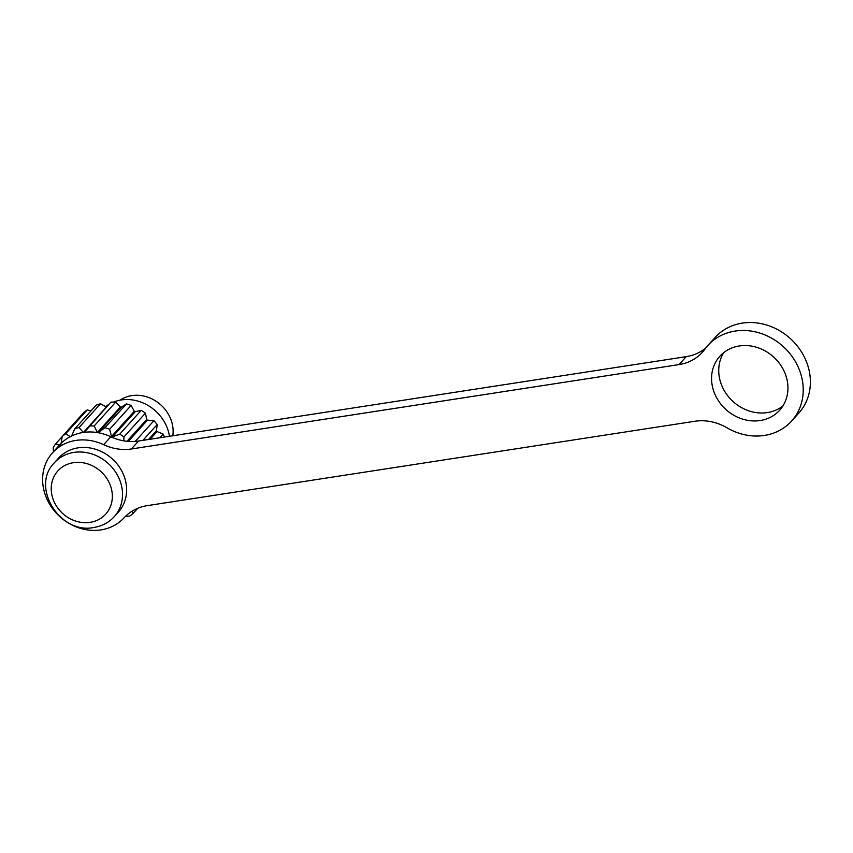 <?xml version="1.0" encoding="UTF-8"?>
<svg xmlns="http://www.w3.org/2000/svg" width="853" height="853" viewBox="0 0 853 853"><rect width="100%" height="100%" fill="white"/><g stroke="black" fill="none" stroke-linecap="round" stroke-linejoin="round"><path stroke-width="1.28" d="M114.249 516.683L118.343 512.141A40.283 35.463 -137.9 0 0 120.23 468.361A40.283 35.463 -137.9 0 0 78.039 447.857A40.283 35.463 -137.9 0 0 58.548 458.146L54.453 462.689C30.175 486.615 59.774 534.703 93.894 527.474C102.051 526.162 108.832 522.558 114.249 516.683A40.283 35.463 -137.9 0 0 116.136 472.903A40.283 35.463 -137.9 0 0 73.944 452.399A40.283 35.463 -137.9 0 0 54.453 462.689M723.781 352.588A40.283 35.463 -137.9 0 0 726.841 394.608A40.283 35.463 -137.9 0 0 767.369 412.585A40.283 35.463 -137.9 0 0 782.894 405.964M739.306 345.966A40.283 35.463 -137.9 0 0 719.857 356.255A40.283 35.463 -137.9 0 0 717.981 400.046A40.283 35.463 -137.9 0 0 760.204 420.529A40.283 35.463 -137.9 0 0 779.653 410.24A40.283 35.463 -137.9 0 0 781.54 366.449A40.283 35.463 -137.9 0 0 739.306 345.966M100.974 529.884A48.344 42.565 -137.9 0 0 124.122 517.76A48.344 42.565 42.1 0 1 147.27 505.637L694.928 421.254A48.344 42.565 42.1 0 1 726.98 427.801A56.394 49.655 -137.9 0 0 764.384 435.435A56.394 49.655 -137.9 0 0 791.616 421.041A56.394 49.655 -137.9 0 0 794.25 359.731A56.394 49.655 -137.9 0 0 735.137 331.06A56.394 49.655 -137.9 0 0 707.894 345.454A56.394 49.655 -137.9 0 0 704.941 349.112A48.344 42.565 42.1 0 1 702.403 352.246A48.344 42.565 42.1 0 1 679.052 364.583L131.394 448.977A48.344 42.565 42.1 0 1 103.65 444.69A48.344 42.565 -137.9 0 0 75.906 440.415A48.344 42.565 -137.9 0 0 52.566 452.751A48.344 42.565 -137.9 0 0 50.306 505.307A48.344 42.565 -137.9 0 0 100.974 529.884M705.857 347.885A48.344 42.565 42.1 0 1 686.217 356.65L138.559 441.033A48.344 42.565 42.1 0 1 110.815 436.757A48.344 42.565 -137.9 0 0 83.082 432.471A48.344 42.565 -137.9 0 0 59.731 444.818L52.566 452.751M791.616 421.041L798.781 413.108A56.394 49.655 -137.9 0 0 801.415 351.788A56.394 49.655 -137.9 0 0 742.302 323.116A56.394 49.655 -137.9 0 0 715.07 337.511L707.894 345.454M169.459 436.278A40.283 35.463 -137.9 0 0 121.297 399.95A40.283 35.463 -137.9 0 0 113.438 402.115M172.807 435.755A34.237 30.143 -137.9 0 0 131.81 395.621A34.237 30.143 -137.9 0 0 120.092 400.153M132.268 511.064L133.121 513.389L137.728 508.292M133.121 513.389A52.364 46.105 42.1 0 1 129.613 516.14L125.594 516.246M53.515 451.695L53.195 447.772A52.364 46.105 42.1 0 1 55.53 443.965L62.173 436.608M55.53 443.965L60.318 445.095M60.926 444.413L62.194 436.501L83.69 412.681A52.364 46.105 -137.9 0 1 87.209 409.93L65.713 433.74L70.596 436.843M62.194 436.501A52.364 46.105 42.1 0 1 65.713 433.74M71.407 436.405L74.669 428.984L96.165 405.164A52.364 46.105 -137.9 0 1 100.526 403.736L79.02 427.556L83.381 432.482M74.669 428.984A52.364 46.105 42.1 0 1 79.02 427.556M84.319 432.332L110.89 402.147A52.364 46.105 -137.9 0 1 115.656 402.189L94.15 425.999L97.423 432.428L98.404 432.588L104.93 427.737L126.425 403.927L121.371 407.137A0.81 0.714 42.1 0 1 120.39 406.977L115.656 402.189M89.394 425.967A52.364 46.105 42.1 0 1 94.15 425.999M104.93 427.737A52.364 46.105 42.1 0 1 109.632 429.24L131.127 405.42A52.364 46.105 -137.9 0 0 126.425 403.927M109.632 429.24L111.679 437.152A47.533 41.85 -137.9 0 0 108.928 435.915M111.679 437.152L119.751 434.134L141.257 410.325L135.232 411.7A0.81 0.714 42.1 0 1 134.316 411.253L131.127 405.42M119.751 434.134A52.364 46.105 42.1 0 1 123.941 436.949L145.436 413.14A52.364 46.105 -137.9 0 0 141.257 410.325M123.941 436.949L123.834 440.862M135.222 441.417L153.913 420.71L147.516 420.124A0.81 0.714 42.1 0 1 146.748 419.431L145.436 413.14M142.899 440.361L157.176 424.57A52.364 46.105 -137.9 0 0 153.913 420.71M159.852 437.76L163.168 434.081L157.027 431.575A0.81 0.714 42.1 0 1 156.483 430.712L157.176 424.57M164.544 437.035A52.364 46.105 -137.9 0 0 163.168 434.081M108.832 404.429A40.283 35.463 -137.9 0 0 105.655 406.636M91.068 410.815L87.209 409.93M106.444 407.073A0.81 0.714 42.1 0 1 106.358 407.03L100.526 403.736M90.119 522.345A32.222 28.373 -137.9 0 0 111.189 488.023A32.222 28.373 -137.9 0 0 73.465 462.689A32.222 28.373 -137.9 0 0 52.385 497.022A32.222 28.373 -137.9 0 0 90.119 522.345M150.085 439.263L157.027 431.575M148.55 439.498L156.483 430.712M128.291 441.417L147.516 420.124M127.001 441.3L146.748 419.431M112.255 437.152L135.232 411.7M111.338 436.704L134.316 411.253M98.404 432.588L121.371 407.137M97.423 432.428L120.39 406.977M83.434 432.418L106.358 407.03M71.183 436.192L71.801 435.499M679.052 364.583L686.217 356.65M131.394 448.977L138.559 441.033M103.65 444.69L110.815 436.757"/></g></svg>
